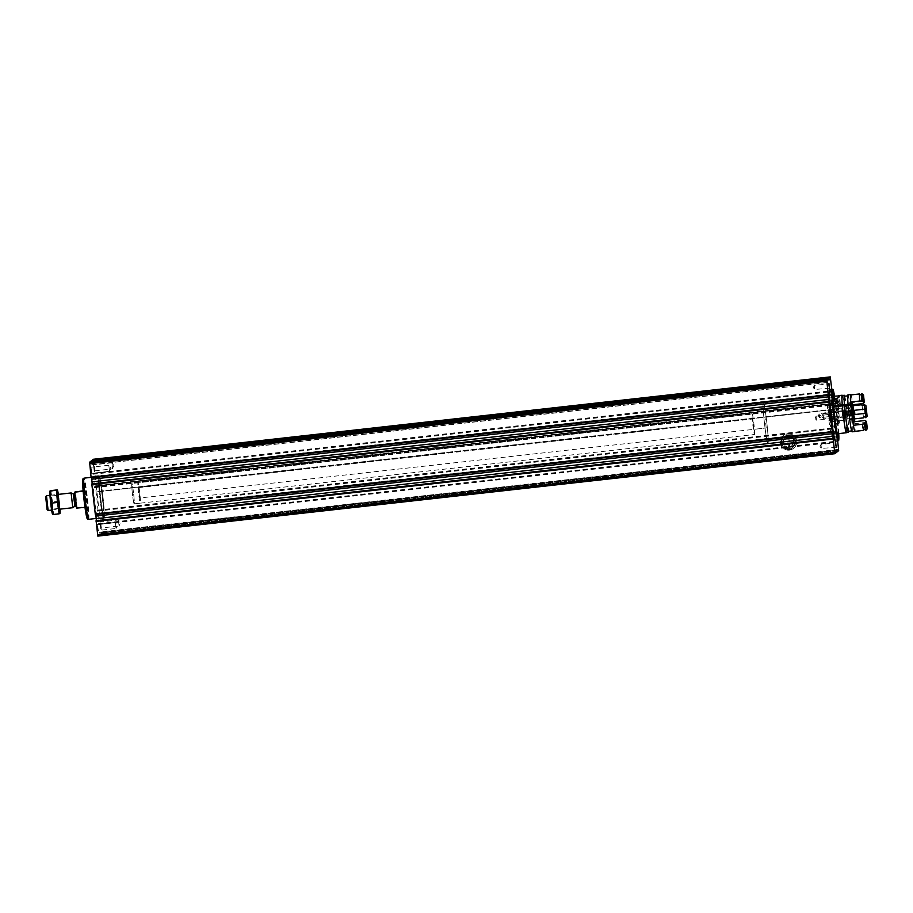 <?xml version="1.0" encoding="UTF-8"?>
<svg xmlns="http://www.w3.org/2000/svg" width="913" height="913" viewBox="0 0 913 913"><rect width="100%" height="100%" fill="white"/><g stroke="black" fill="none" stroke-linecap="round" stroke-linejoin="round"><path stroke-width="0.68" stroke-dasharray="4.57 3.42" d="M834.425 416.488L833.866 411.569L834.425 416.488L833.455 412.083L833.911 416.077L819.634 417.675L819.178 413.68L819.634 417.675M829.677 389.463A25.998 1.495 -96.4 0 1 834.003 414.662A25.998 1.495 -96.4 0 1 835.509 441.116M831.754 389.235L837.643 440.899M93.24 459.285L96.31 485.91L833.352 403.512L96.23 485.762L101.64 533.044L100.293 534.128L99.757 532.405L99.951 534.402L98.284 535.748L97.748 533.089L97.817 536.114M97.965 519.086A21.547 1.244 83.6 0 0 96.71 497.174A21.547 1.244 83.6 0 0 93.137 476.289A21.547 1.244 83.6 0 0 94.29 497.836A21.547 1.244 83.6 0 0 97.919 519.109A21.547 1.244 83.6 0 0 97.965 519.086M97.68 531.206L96.858 523.822L97.68 531.206L98.262 530.453L97.577 524.416L98.262 530.464L116.019 528.479L115.335 522.43L116.019 528.479L117.423 525.26L115.358 522.441M100.727 528.741L99.916 521.369L100.727 528.741L101.32 527.999L100.635 521.951L101.32 527.999L119.078 526.014L118.393 519.965L119.078 526.014L120.482 522.795L118.416 519.976L100.635 521.951L99.916 521.369M91.163 474.041L90.341 466.669L91.163 474.041L91.757 473.299L91.072 467.251L91.745 473.299L109.503 471.313L108.818 465.265L109.514 471.313M94.222 471.576L93.4 464.203L94.222 471.576L94.815 470.834L94.13 464.785L94.815 470.834M91.14 477.75L90.809 473.539L91.54 477.704M89.622 462.195L89.988 464.991L89.885 462.161M91.551 460.643L91.802 462.583L91.893 460.597M96.093 520.73L96.641 524.77L96.424 520.695M832.394 431.552L95.351 513.951L95.009 510.413L95.739 514.59M95.351 513.951L95.34 514.635M91.893 483.856L92.441 487.896L92.213 483.822M796.695 440.979A8.149 8.126 -128.9 0 0 783.776 435.33A8.149 8.126 -128.9 0 0 785.363 449.333A8.149 8.126 -128.9 0 0 796.695 440.979M795.588 441.139A7.087 7.064 -128.9 0 0 784.107 436.403A7.087 7.064 -128.9 0 0 783.046 446.354A7.087 7.064 -128.9 0 0 795.588 441.139M794.881 441.698A7.087 7.064 -128.9 0 0 783.411 436.973A7.087 7.064 -128.9 0 0 782.35 446.925A7.087 7.064 -128.9 0 0 794.881 441.698M838.088 440.831A25.998 1.495 83.6 0 0 836.605 414.57A25.998 1.495 83.6 0 0 832.279 389.178M838.75 433.607A25.872 1.484 83.6 0 0 834.562 396.128M838.077 433.686A19.812 1.141 83.6 0 0 836.776 414.89A19.812 1.141 83.6 0 0 833.9 396.185M836.65 412.128L837.061 415.826L836.65 412.128L831.732 412.676L832.142 416.362L831.732 412.676L830.876 414.639L832.154 416.374L837.061 415.826M831.743 435.307A19.812 1.141 83.6 0 0 830.59 415.153A19.812 1.141 83.6 0 0 827.292 395.957A19.812 1.141 83.6 0 0 828.365 415.769A19.812 1.141 83.6 0 0 831.697 435.33A19.812 1.141 83.6 0 0 831.743 435.307M830.202 421.795L828.81 409.492L830.202 421.795L843.098 420.345L841.729 408.054L843.087 420.357M843.635 419.66L842.414 408.602L843.635 419.66M843.361 417.207L842.653 411.067L843.361 417.207M823.64 418.873L823.07 413.783L823.64 418.873L842.767 416.739L842.185 411.649L843.338 417.207M829.723 418.325L829.301 414.639L829.723 418.325M833.249 394.062L828.342 394.61L827.075 392.887L827.931 390.912L828.342 394.61L827.92 390.924L832.839 390.365M838.442 439.541L833.523 440.089L832.257 438.366L833.113 436.403L833.523 440.089L833.113 436.403L838.02 435.855M816.017 416.237L815.104 418.348L816.462 420.208L816.028 416.225L816.473 420.22L830.75 418.622L830.305 414.628L830.75 418.622M829.472 388.253L814.693 389.44L813.312 387.569L814.236 385.446L814.693 389.44L814.248 385.446L828.513 383.848L828.97 387.842L828.924 383.346M836.194 447.267L821.403 448.443L820.045 446.583L820.958 444.46L821.415 448.443L820.97 444.46L835.247 442.862L835.692 446.845L835.646 442.349M94.804 470.834L112.561 468.848L111.877 462.8L112.573 468.848L113.965 465.63L111.9 462.811M103.489 518.47A21.547 1.244 83.6 0 0 102.245 496.546A21.547 1.244 83.6 0 0 98.661 475.673A21.547 1.244 83.6 0 0 99.825 497.22A21.547 1.244 83.6 0 0 103.443 518.493A21.547 1.244 83.6 0 0 103.489 518.47M103.409 517.739A20.805 1.198 83.6 0 0 102.199 496.569A20.805 1.198 83.6 0 0 98.741 476.415A20.805 1.198 83.6 0 0 99.859 497.22A20.805 1.198 83.6 0 0 103.363 517.751A20.805 1.198 83.6 0 0 103.409 517.739M96.196 518.458L103.66 517.625A20.702 1.187 83.6 0 0 103.705 517.603A20.702 1.187 83.6 0 0 102.507 496.535A20.702 1.187 83.6 0 0 99.061 476.472A20.702 1.187 83.6 0 0 100.179 497.186A20.702 1.187 83.6 0 0 103.66 517.625L103.842 517.648A20.759 1.198 83.6 0 0 103.922 517.625A20.759 1.198 83.6 0 0 102.678 496.238A20.759 1.198 83.6 0 0 99.232 476.415A20.759 1.198 83.6 0 0 100.384 497.151A20.759 1.198 83.6 0 0 103.842 517.648L104.093 517.671A20.805 1.198 83.6 0 0 104.128 517.648A20.805 1.198 83.6 0 0 102.929 496.489A20.805 1.198 83.6 0 0 99.471 476.335A20.805 1.198 83.6 0 0 100.59 497.129A20.805 1.198 83.6 0 0 104.093 517.671L767.936 443.456A20.805 1.198 83.6 0 0 766.772 422.274A20.805 1.198 83.6 0 0 763.314 402.108A20.805 1.198 83.6 0 0 764.432 422.913A20.805 1.198 83.6 0 0 767.936 443.456A20.805 1.198 83.6 0 0 767.97 443.433A20.805 1.198 83.6 0 0 766.772 422.274A20.805 1.198 83.6 0 0 763.314 402.108A20.805 1.198 83.6 0 0 764.432 422.913A20.805 1.198 83.6 0 0 767.936 443.456A20.805 1.198 83.6 0 0 767.97 443.433L103.363 517.751M766.212 427.946L765.048 417.618L766.212 427.946M754.492 434.497A10.397 0.593 83.6 0 0 754.515 434.485A10.397 0.593 83.6 0 0 753.91 423.906A10.397 0.593 83.6 0 0 752.186 413.817A10.397 0.593 83.6 0 0 752.746 424.225A10.397 0.593 83.6 0 0 754.492 434.497L134.143 503.85A10.397 0.593 83.6 0 0 133.572 493.26A10.397 0.593 83.6 0 0 131.837 483.171A10.397 0.593 83.6 0 0 132.396 493.579A10.397 0.593 83.6 0 0 134.143 503.85A10.397 0.593 83.6 0 0 134.165 503.839A10.397 0.593 83.6 0 0 133.572 493.26A10.397 0.593 83.6 0 0 131.837 483.171A10.397 0.593 83.6 0 0 132.396 493.579A10.397 0.593 83.6 0 0 134.143 503.85A10.397 0.593 83.6 0 0 134.165 503.839L140.294 503.166A10.397 0.593 83.6 0 0 139.712 492.564A10.397 0.593 83.6 0 0 137.977 482.486A10.397 0.593 83.6 0 0 138.536 492.894A10.397 0.593 83.6 0 0 140.294 503.166A10.397 0.593 83.6 0 0 140.317 503.154M139.723 497.984L138.559 487.656L139.723 497.984M76.498 508.119L77.069 507.662L75.243 491.673M77.069 507.662L75.517 491.628M77.331 507.617L85.56 506.692L85.445 508.792L84.989 507.354M83.117 490.783L83.745 490.715L84.03 498.989L85.696 508.769L85.137 498.681L83.494 489.083L86.096 508.929L85.445 508.792M83.117 490.612L83.243 489.106M47.122 509.625L45.65 496.763M48.172 510.458L46.506 495.702M72.778 507.708L71.134 492.952M87.237 518.687A19.96 1.153 83.6 0 0 87.34 518.687A19.96 1.153 83.6 0 0 86.119 497.802A19.96 1.153 83.6 0 0 82.809 479.063M87.99 519.257A20.588 1.187 83.6 0 0 88.025 519.235A20.588 1.187 83.6 0 0 86.838 498.293A20.588 1.187 83.6 0 0 83.414 478.344M88.641 519.166A20.588 1.187 83.6 0 0 87.454 498.224A20.588 1.187 83.6 0 0 84.03 478.275A20.588 1.187 83.6 0 0 85.137 498.863A20.588 1.187 83.6 0 0 88.595 519.189A20.588 1.187 83.6 0 0 88.641 519.166M88.618 519.314A20.702 1.187 83.6 0 0 88.652 519.292A20.702 1.187 83.6 0 0 87.454 498.224A20.702 1.187 83.6 0 0 84.007 478.15M753.921 429.327L752.757 418.987L753.91 429.327L766.201 427.957L139.712 497.996M83.129 491.205L83.745 490.715M85.56 506.692L84.955 507.183M58.364 494.378A11.698 0.673 -96.4 0 1 60.018 509.146M59.14 513.848L59.87 513.266L57.199 489.904M59.87 513.266L52.771 514.555M58.9 501.294L52.52 502.002L53.49 513.973M50.831 490.623L52.52 502.002M50.911 502.96L50.5 495.268L52.155 510.013L50.911 502.96M49.895 491.308A11.698 0.673 -96.4 0 1 51.973 502.572A11.698 0.673 -96.4 0 1 52.429 514.019M57.496 502.196L57.108 495.36L58.215 501.876L58.58 508.461L57.496 502.196M51.79 502.835L51.402 495.999L52.886 509.089L51.79 502.835M787.36 436.985L788.775 436.756L787.303 436.916L788.512 447.062L789.916 446.834L788.444 447.005L787.303 436.916M788.775 436.756L789.916 446.834M789.528 449.961A8.149 8.126 51.1 0 1 783.502 435.535A8.149 8.126 51.1 0 1 794.938 436.779A8.149 8.126 51.1 0 1 789.528 449.961M789.037 447.039A5.079 5.067 51.1 0 1 785.271 438.046A5.079 5.067 51.1 0 1 792.404 438.822A5.079 5.067 51.1 0 1 789.037 447.039M788.433 447.53A5.079 5.067 51.1 0 1 784.666 438.537A5.079 5.067 51.1 0 1 791.799 439.313A5.079 5.067 51.1 0 1 788.433 447.53M788.592 448.945A6.505 6.482 51.1 0 1 783.776 437.43A6.505 6.482 51.1 0 1 792.906 438.411A6.505 6.482 51.1 0 1 788.592 448.945M789.083 448.545A6.505 6.482 51.1 0 1 784.267 437.03A6.505 6.482 51.1 0 1 793.397 438.023A6.505 6.482 51.1 0 1 789.083 448.545M789.323 450.132A8.149 8.126 51.1 0 1 783.286 435.706A8.149 8.126 51.1 0 1 794.721 436.95A8.149 8.126 51.1 0 1 789.323 450.132M788.512 436.848L789.665 446.936M842.368 395.5A18.876 1.084 -96.4 0 1 845.324 413.874A18.876 1.084 -96.4 0 1 846.499 432.442M833.695 406.844L830.305 407.221L830.978 410.211L828.399 411.078L829.529 413.292L843.646 411.706L843.943 413.007L846.397 412.733L846.111 411.432L852.251 410.747M833.603 405.749L830.225 406.125A18.876 1.084 -96.4 0 1 830.1 396.573A18.876 1.084 -96.4 0 1 833.284 415.221A18.876 1.084 -96.4 0 1 834.299 434.109A18.876 1.084 -96.4 0 1 830.305 407.221M833.192 399.118L830.533 397.041L832.108 396.356L830.1 396.573M852.012 409.675L846.02 410.348L846.305 411.637L843.852 411.911L843.863 410.61L844.616 417.378L843.943 413.007M846.305 411.637L846.397 412.733M843.852 411.911L844.924 420.151L843.646 411.706M843.566 410.622L829.438 412.197L829.426 409.423L830.796 421.726L829.529 413.292M829.438 412.197L828.753 411.98L828.764 408.887L829.883 415.598L830.271 422.399L828.844 413.075M830.225 406.125L830.898 409.15L828.308 409.983A11.139 0.639 -96.4 0 1 828.262 404.573A11.139 0.639 -96.4 0 1 830.134 415.575A11.139 0.639 -96.4 0 1 830.739 426.713A11.139 0.639 -96.4 0 1 828.399 411.078M828.308 409.983L828.753 411.98M842.174 395.523A18.58 1.073 -96.4 0 1 845.301 413.874A18.58 1.073 -96.4 0 1 846.305 432.465M844.765 396.185A18.58 1.073 -96.4 0 1 847.447 413.635A18.58 1.073 -96.4 0 1 848.679 431.256M844.434 396.219A17.644 1.016 -96.4 0 1 847.401 413.646A17.644 1.016 -96.4 0 1 848.348 431.29M848.154 404.71A17.644 1.016 -96.4 0 1 848.051 395.82A17.644 1.016 -96.4 0 1 851.019 413.235A17.644 1.016 -96.4 0 1 851.977 430.879A17.644 1.016 -96.4 0 1 848.245 405.794L848.188 405.806M847.949 394.884A18.58 1.073 -96.4 0 1 851.076 413.235A18.58 1.073 -96.4 0 1 852.08 431.815M851.019 394.907A18.58 1.073 -96.4 0 1 852.879 404.733M853.004 405.714A18.58 1.073 -96.4 0 1 854.511 418.873A18.568 1.073 -96.4 0 0 853.004 405.714M854.751 421.658A18.58 1.073 -96.4 0 1 855.025 431.335M853.37 420.973L853.735 422.571A11.766 0.673 83.6 0 0 854.751 431.37M850.608 394.952A11.766 0.673 83.6 0 0 851.589 403.786L852.662 402.485L862.979 401.332L864.063 399.985M846.02 410.348L846.009 407.563L847.047 413.68L847.378 419.877L846.111 411.432M835.452 403.215A2.785 1.301 -4.6 0 1 838.511 404.276A2.785 1.301 -4.6 0 1 835.84 405.794A2.785 1.301 -4.6 0 1 832.953 404.721A2.785 1.301 -4.6 0 1 835.452 403.215M836.354 409.926A2.785 1.301 175.4 0 0 838.853 408.419A2.785 1.301 175.4 0 0 835.783 407.369A2.785 1.301 175.4 0 0 833.295 408.876A2.785 1.301 175.4 0 0 836.354 409.926M851.624 405.669L851.589 403.786A10.032 0.582 -96.4 0 0 851.624 405.6M863.025 403.592A11.264 0.651 -96.4 0 1 862.979 401.332M864.554 404.425A18.568 1.073 -96.4 0 1 866.06 417.572M863.938 404.493A18.568 1.073 -96.4 0 1 865.444 417.64M862.032 405.543A17.701 1.016 -96.4 0 1 863.356 417.093M864.006 405.326A17.701 1.016 -96.4 0 1 865.319 416.864M861.746 400.887A17.701 1.016 -96.4 0 1 861.621 394.69L861.461 394.701M862.089 405.543A18.568 1.073 -96.4 0 1 863.401 417.081M861.621 394.69A11.766 0.673 -96.4 0 1 861.541 393.731M853.381 421.053A10.032 0.582 -96.4 0 0 853.735 422.571L855.07 423.621A11.264 0.651 -96.4 0 1 854.636 421.669M866.745 423.564L865.387 422.468L855.07 423.621M865.387 422.468A11.264 0.651 -96.4 0 1 864.953 420.516M865.684 430.149A11.766 0.673 -96.4 0 1 865.558 429.224A17.701 1.016 -96.4 0 1 864.371 423.883M835.954 408.819A2.009 0.936 -4.6 0 1 838.157 409.572A2.009 0.936 -4.6 0 1 836.24 410.667A2.009 0.936 -4.6 0 1 834.162 409.903A2.009 0.936 -4.6 0 1 835.954 408.819M835.269 402.393A4.576 2.146 -4.6 0 1 840.302 404.128A4.576 2.146 -4.6 0 1 835.909 406.627A4.576 2.146 -4.6 0 1 831.172 404.87A4.576 2.146 -4.6 0 1 835.269 402.393M848.531 411.797L850.882 411.535L850.733 410.884L848.325 411.192L848.862 415.872L848.668 412.699L851.007 412.436L851.498 415.986L851.007 412.436M850.882 411.535L851.27 415.563L848.862 415.872L851.201 415.609L851.144 411.729M850.676 410.93L848.325 411.192L848.337 411.946L850.688 411.683M850.768 412.642L848.417 412.904L848.337 411.946M851.247 414.799L848.907 415.061L848.828 414.114L848.862 415.872L848.576 414.308L850.927 414.046M851.464 414.502L851.201 415.609M850.893 411.934L850.859 410.462L848.519 410.713L847.241 413.657L849.044 416.134M849.147 416.248L851.498 415.986L851.213 414.707M844.97 412.596L845.564 416.659L844.97 412.596M844.411 412.516L845.084 417.013L844.411 412.516M831.64 413.943L832.302 418.439L831.64 413.943M846.157 411.307L847.287 418.953L846.157 411.307M834.128 399.403L833.249 400.373L834.505 401.104L836.639 400.864L837.506 399.894L834.128 399.403A2.146 1.004 175.4 0 0 833.249 400.373L834.505 401.104A2.146 1.004 175.4 0 0 836.639 400.864L837.506 399.894A2.146 1.004 175.4 0 0 836.251 399.164A2.146 1.004 175.4 0 0 834.128 399.403L834.299 401.583L837.689 402.074L836.81 403.055L834.06 402.918A1.86 0.867 175.4 0 0 834.881 403.169A1.86 0.867 175.4 0 0 835.749 403.169A1.86 0.867 175.4 0 0 836.365 403.044A1.86 0.867 175.4 0 0 837.244 402.565A1.86 0.867 175.4 0 0 837.061 401.709A1.86 0.867 175.4 0 0 835.372 401.469A1.86 0.867 175.4 0 0 833.866 402.074L834.299 401.583M833.432 402.553L833.866 402.074A1.86 0.867 175.4 0 0 833.717 402.519A1.86 0.867 175.4 0 0 834.06 402.918L833.249 400.373A2.146 1.004 175.4 0 0 833.615 400.807A2.146 1.004 175.4 0 0 834.505 401.104L834.687 403.284M836.81 403.055L836.639 400.864A2.146 1.004 175.4 0 0 837.244 400.51A2.146 1.004 175.4 0 0 837.506 399.894L837.689 402.074M833.181 398.798A3.835 1.792 175.4 0 0 832.051 399.449A3.835 1.792 175.4 0 0 834.596 401.948A3.835 1.792 175.4 0 0 839.184 399.711A3.835 1.792 175.4 0 0 838.556 398.924A3.835 1.792 175.4 0 0 837.244 398.445M833.192 398.97A4.337 2.02 175.4 0 0 831.663 399.803A4.337 2.02 175.4 0 0 831.092 400.921A4.337 2.02 175.4 0 0 835.578 402.587A4.337 2.02 175.4 0 0 839.732 400.225A4.337 2.02 175.4 0 0 839.72 400.088A4.337 2.02 175.4 0 0 839.001 399.209A4.337 2.02 175.4 0 0 837.027 398.582M840.028 403.911A4.337 2.02 175.4 0 0 835.418 402.382A4.337 2.02 175.4 0 0 831.412 404.744A4.337 2.02 175.4 0 0 832.142 405.749A4.337 2.02 175.4 0 0 839.481 405.155A4.337 2.02 175.4 0 0 840.04 404.037A4.337 2.02 175.4 0 0 840.028 403.911M839.914 404.037A4.211 1.963 175.4 0 0 834.299 402.736A4.211 1.963 175.4 0 0 832.257 405.829A4.211 1.963 175.4 0 0 839.378 405.246A4.211 1.963 175.4 0 0 839.914 404.037M838.248 404.219A2.534 1.187 175.4 0 0 835.498 403.329A2.534 1.187 175.4 0 0 833.215 404.756A2.534 1.187 175.4 0 0 835.829 405.68A2.534 1.187 175.4 0 0 838.271 404.345A2.534 1.187 175.4 0 0 838.248 404.219M838.248 404.881A2.477 1.153 175.4 0 0 835.612 404.003A2.477 1.153 175.4 0 0 833.318 405.349A2.477 1.153 175.4 0 0 833.329 405.406A2.477 1.153 175.4 0 0 835.886 406.308A2.477 1.153 175.4 0 0 838.26 405.007A2.477 1.153 175.4 0 0 838.26 404.95A2.477 1.153 175.4 0 0 838.248 404.881M839.218 416.853A2.477 1.153 175.4 0 0 836.582 415.974A2.477 1.153 175.4 0 0 834.288 417.321A2.477 1.153 175.4 0 0 834.71 417.903A2.477 1.153 175.4 0 0 838.899 417.561A2.477 1.153 175.4 0 0 839.23 416.921A2.477 1.153 175.4 0 0 839.218 416.853M838.727 417.378A1.94 0.913 175.4 0 0 836.137 416.773A1.94 0.913 175.4 0 0 835.19 418.2A1.94 0.913 175.4 0 0 838.476 417.937A1.94 0.913 175.4 0 0 838.727 417.378M836.434 401.343L836.251 399.164M838.602 449.356L101.56 531.765M834.071 409.538L97.018 491.936M833.341 403.124L96.287 485.533M830.476 378.062L93.434 460.46M835.053 453.373L98.284 535.737L835.053 453.373M836.993 452.003L99.951 534.402M836.981 451.764L100.293 534.128L836.981 451.764M838.682 450.645L101.64 533.044M835.064 453.556L98.022 535.954M826.71 380.093L89.668 462.492M826.836 381.394L89.794 463.793M827.018 382.593L89.988 464.991L827.03 382.593M826.984 382.467L90.159 464.843M826.813 381.2L90.067 463.564M826.687 379.934L89.908 462.298M828.662 378.655L91.62 461.054M828.776 379.762L91.734 462.172M828.844 380.185L91.802 462.583L828.844 380.185M828.799 379.991L92.087 462.355M828.753 379.546L92.053 461.91M828.639 378.45L91.916 460.814M833.272 403.363L96.23 485.762L833.272 403.363M833.295 403.74L96.253 486.15M833.9 409.092L96.858 491.491M96.915 491.845L833.957 409.446L96.926 491.833M834.003 409.195L96.961 491.593L834.003 409.184M836.936 451.342L100.225 533.706M836.799 450.235L100.11 532.599M837.084 449.778L100.042 532.176L837.084 449.778M836.799 450.006L99.757 532.405M836.833 450.463L99.791 532.861M836.959 451.547L99.916 533.957M835.041 453.236L97.999 535.634M834.881 451.969L97.839 534.367M834.79 450.691L97.748 533.089M834.961 450.554L97.919 532.952L834.961 450.554M834.859 451.787L98.113 534.151M835.018 453.076L98.239 535.44M833.238 438.925L96.196 521.323M833.523 441.493L96.481 523.891M833.615 442.086L96.641 524.473M833.238 438.97L96.458 521.346M832.348 431.164L95.568 513.528M832.04 428.265L95.066 510.664M832.108 428.973L95.066 511.383M832.428 432.191L95.386 514.59M91.186 477.704L828.171 395.352M828.194 394.667L91.152 477.065M827.897 392.099L90.855 474.498M827.84 391.392L90.866 473.779M828.148 394.279L91.368 476.654M829.038 402.097L92.259 484.461M829.403 405.201L92.441 487.599M829.324 404.607L92.281 487.006M829.038 402.04L91.996 484.438M76.658 506.783L75.083 493.009L76.658 506.783M74.604 506.361L73.211 493.865M74.969 506.224L73.576 493.922M75.836 506.122L74.444 493.83L75.037 493.351L76.498 506.464L75.825 506.133M86.256 509.192A10.397 0.593 83.6 0 0 84.977 493.317A10.397 0.593 83.6 0 0 84.019 494.093A10.397 0.593 83.6 0 0 86.256 509.192M829.791 409.823A11.139 0.639 -96.4 0 1 829.734 404.402A11.139 0.639 -96.4 0 1 831.606 415.404A11.139 0.639 -96.4 0 1 832.211 426.554A11.139 0.639 -96.4 0 1 829.871 410.918M828.262 404.573L830.704 403.626L833.329 427.101L830.739 426.713M852.708 404.756A11.264 0.651 -96.4 0 1 852.662 402.485M848.828 414.114L851.167 413.851M848.713 415.221L851.064 414.959M846.168 412.471L846.762 416.522L846.168 412.471M832.302 418.439L846.979 416.625L846.385 412.334L847.002 415.118L846.328 410.827L831.606 412.288M850.197 411.021L851.247 418.154L850.197 411.021M850.733 411.204L851.624 415.232L850.733 411.204M833.683 442.371L96.641 524.77M832.051 428.014L95.009 510.413M827.851 391.141L90.809 473.539M829.483 405.498L92.441 487.896M784.107 436.403L783.411 436.973M792.998 447.438L792.301 447.998M831.697 435.33L837.837 434.645M827.292 395.957L833.443 395.272M828.81 409.492L841.706 408.054L842.414 408.602M843.646 419.66L843.098 420.345M823.058 413.806L821.894 416.499L823.629 418.862M823.07 413.783L842.653 411.067M829.289 414.65L828.445 416.602L829.7 418.325L834.63 417.777M829.301 414.639L834.22 414.091M833.866 411.569L819.178 413.68L818.253 415.803L819.612 417.663M816.028 416.225L830.704 414.114M111.888 462.8L94.13 464.785L93.4 464.203M108.83 465.265L91.072 467.251L90.341 466.669M109.526 471.302L110.907 468.095L108.852 465.276M115.346 522.43L97.577 524.416L96.858 523.822M97.919 519.109L103.443 518.493M93.137 476.289L98.661 475.673M98.741 476.415L763.314 402.108L91.06 477.362M752.186 413.817L137.977 482.486M138.559 487.656L752.757 418.987M51.607 510.082L59.505 509.203M49.964 495.314L57.85 494.435M58.558 508.45L59.471 509.192M57.085 495.371L57.827 494.447M57.108 495.36L51.402 495.999L50.5 495.268M58.58 508.461L52.863 509.1M52.886 509.089L52.155 510.013M791.035 446.434L791.639 445.955M784.666 438.537L785.271 438.046M837.392 433.755L834.299 434.109M846.317 410.336L843.863 410.61M847.07 417.104L844.616 417.378M843.555 407.849L829.426 409.423M844.924 420.151L830.796 421.726M829.449 409.435L828.764 408.887M830.819 421.715L830.271 422.399M852.149 406.878L846.009 407.563M853.529 419.181L847.378 419.877M838.853 408.419L838.511 404.276M833.295 408.876L832.953 404.721M839.161 421.874L838.157 409.572M835.144 422L834.162 409.903M840.302 404.128L839.629 395.865M831.172 404.87L830.533 397.041M848.622 411.752L850.973 411.489M848.371 411.866L850.722 411.603M848.245 411.991L850.596 411.729M848.405 411.923L850.745 411.66M848.793 415.244L851.144 414.981M848.588 415.175L850.927 414.913M848.77 415.05L851.121 414.787M848.976 415.073L851.327 414.81M847.287 418.953L851.247 418.154C851.852 419.364 851.909 417.675 851.418 413.098C850.3 405.92 851.019 409.697 850.163 408.396L846.111 408.488M831.092 400.921L831.412 404.744M839.732 400.225L840.04 404.037M838.26 405.007L838.271 404.345M833.329 405.406L833.215 404.756M833.318 405.349L834.288 417.321M838.26 404.95L839.23 416.921M834.881 403.169L836.365 403.044"/><path stroke-width="1.37" d="M832.279 431.644L828.878 401.492L91.836 483.901L91.871 484.541L95.34 514.635L832.382 432.226L832.279 431.644L95.237 514.042M837.643 440.899L838.682 450.645L837.335 451.73L836.799 450.006L836.993 452.003L835.327 453.339L834.79 450.691L834.859 453.715L97.817 536.114L96.093 520.73L833.135 438.331L833.615 442.086M97.817 536.114L834.859 453.715L833.078 438.377L96.036 520.775M835.646 442.349L836.194 447.267L835.646 442.349M828.924 383.334L829.472 388.253L828.924 383.334M831.275 419.033L830.704 414.114L831.275 419.033M835.509 441.116A25.998 1.495 -96.4 0 1 835.452 441.139A25.998 1.495 -96.4 0 1 831.138 415.94A25.998 1.495 -96.4 0 1 829.632 389.486A25.998 1.495 -96.4 0 1 829.677 389.463L832.257 389.178A25.998 1.495 83.6 0 0 832.257 389.178A25.998 1.495 83.6 0 0 833.66 415.175A25.998 1.495 83.6 0 0 838.043 440.853A25.998 1.495 83.6 0 0 838.054 440.842A25.998 1.495 83.6 0 0 838.088 440.831M828.878 401.492L826.984 382.467M95.34 514.635L832.382 432.226L832.051 428.014L833.683 442.075M96.093 520.73L833.078 438.377M827.201 382.444L826.927 379.58L828.593 378.244L829.13 379.956L828.936 377.959L830.271 376.886L831.754 389.235M828.171 395.352L91.14 477.75L89.622 462.195L826.664 379.797L89.622 462.195M89.885 462.161L91.551 460.643L828.593 378.244L91.551 460.643M91.893 460.597L93.229 459.285L830.271 376.886L93.229 459.285M95.739 514.59L96.424 520.695M91.893 483.856L828.936 401.458L91.836 483.901M91.54 477.704L92.213 483.822M834.562 396.128A25.872 1.484 83.6 0 0 832.793 389.246A25.872 1.484 83.6 0 0 834.162 415.118A25.872 1.484 83.6 0 0 838.533 440.659A25.872 1.484 83.6 0 0 838.568 440.637A25.872 1.484 83.6 0 0 838.75 433.607M833.9 396.185A19.812 1.141 83.6 0 0 833.443 395.272A19.812 1.141 83.6 0 0 834.505 415.084A19.812 1.141 83.6 0 0 837.837 434.645A19.812 1.141 83.6 0 0 837.883 434.622A19.812 1.141 83.6 0 0 838.077 433.686M838.02 435.855L838.442 439.541L838.02 435.855M832.839 390.365L833.249 394.062L832.839 390.365M834.63 417.777L834.22 414.091L834.63 417.777M83.117 490.783L74.683 492.13L76.498 508.119L84.989 507.354M74.683 492.13L76.726 508.107M74.9 492.13L83.129 491.205L83.117 490.612M47.088 509.625L48.127 510.458L46.483 495.725L45.65 496.763L47.122 509.625M48.127 510.458L51.607 510.082M73.211 493.865L74.969 506.224L73.576 493.922L71.111 492.952L72.778 507.708M83.893 478.286L83.414 478.344A20.588 1.187 83.6 0 0 83.345 478.389L82.809 479.063A19.96 1.153 83.6 0 0 83.939 499A19.96 1.153 83.6 0 0 87.237 518.687L87.91 519.223A20.588 1.187 83.6 0 0 87.99 519.257L88.47 519.2M83.345 478.389A20.588 1.187 83.6 0 0 84.521 498.932A20.588 1.187 83.6 0 0 87.91 519.223M91.06 477.362L84.007 478.15A20.702 1.187 83.6 0 0 85.126 498.863A20.702 1.187 83.6 0 0 88.618 519.314L96.196 518.458M60.018 509.146A11.698 0.673 -96.4 0 1 60.087 513.163A11.698 0.673 -96.4 0 1 58.055 502.321A11.698 0.673 -96.4 0 1 57.553 490.452A11.698 0.673 -96.4 0 1 58.364 494.378M58.284 502.139L57.827 494.447L59.094 501.773L59.471 509.192L58.284 502.139M57.451 502.458L51.082 503.166L50.112 491.205L57.199 489.904L56.48 490.486L57.451 502.458L59.14 513.848L59.87 513.266M59.14 513.848L52.771 514.555L51.082 503.166M53.49 513.973L52.771 514.555M57.199 489.904L50.831 490.623M52.589 514.441L52.429 514.019A11.698 0.673 -96.4 0 1 50.683 503.143A11.698 0.673 -96.4 0 1 49.895 491.308L49.93 491.046M835.224 421.007L836.799 419.295L839.161 421.874C838.773 424.18 837.586 424.659 835.6 423.312M833.603 405.749L842.254 404.779A18.876 1.084 -96.4 0 1 842.14 395.226A18.876 1.084 -96.4 0 1 842.368 395.5M846.499 432.442A18.876 1.084 -96.4 0 1 846.34 432.762A18.876 1.084 -96.4 0 1 842.345 405.874L833.695 406.844M832.53 396.31L839.629 395.854C839.663 396.835 838.123 398 835.018 399.346L833.192 399.118M842.254 404.779L842.288 404.916A18.58 1.073 -96.4 0 1 842.174 395.523L844.32 395.283A18.58 1.073 -96.4 0 1 844.765 396.185M848.679 431.256A18.58 1.073 -96.4 0 1 848.451 432.226L846.305 432.465A18.58 1.073 -96.4 0 1 842.379 406.011L842.345 405.874M842.288 404.916L844.434 404.676A18.58 1.073 -96.4 0 1 844.32 395.283M848.451 432.226A18.58 1.073 -96.4 0 1 844.525 405.771L842.379 406.011M844.434 404.676L844.536 405.11A17.644 1.016 -96.4 0 1 844.434 396.219L847.721 395.854M851.635 430.925L848.348 431.29A17.644 1.016 -96.4 0 1 844.628 406.205L844.525 405.771M848.188 405.806L844.628 406.205M851.019 394.907A18.58 1.073 -96.4 0 0 850.768 394.564A18.58 1.073 -96.4 0 0 850.893 403.957L844.536 405.11M848.063 404.276A18.58 1.073 -96.4 0 1 847.949 394.884L850.768 394.564M852.08 431.815A18.58 1.073 -96.4 0 1 848.154 405.361L850.973 405.052A18.58 1.073 -96.4 0 0 854.899 431.507L852.08 431.815M852.879 404.733A18.58 1.073 -96.4 0 1 853.004 405.714A11.766 0.673 83.6 0 1 853.153 410.793L854.408 410.314A11.264 0.651 -96.4 0 1 854.899 414.525L853.564 414.434A11.766 0.673 83.6 0 1 854.511 418.873A18.58 1.073 -96.4 0 1 854.751 421.658M850.893 403.957L853.187 412.996L853.529 419.181L850.973 405.052M865.364 429.247L863.595 429.441A11.766 0.673 83.6 0 0 863.721 430.365L854.751 431.37A18.568 1.073 -96.4 0 1 853.393 425.287A11.766 0.673 83.6 0 0 853.358 420.882L854.636 421.669L864.953 420.516L866.232 421.235A12.508 0.719 -96.4 0 0 866.745 423.564A11.766 0.673 83.6 0 0 867.35 428.619A17.336 0.993 -96.4 0 1 866.22 423.575A11.766 0.673 83.6 0 0 866.232 421.235M851.624 405.669L851.624 405.749A11.766 0.673 83.6 0 0 850.745 402.017A18.568 1.073 -96.4 0 1 850.608 394.952L859.578 393.948A11.766 0.673 83.6 0 0 859.658 394.907L861.461 394.701M851.624 405.6A10.032 0.582 -96.4 0 0 851.624 405.749L852.708 404.756L863.025 403.592L864.12 402.69A12.508 0.719 -96.4 0 1 864.063 399.985A11.766 0.673 83.6 0 1 863.504 394.895L861.541 393.731A18.568 1.073 -96.4 0 0 861.678 400.796A11.766 0.673 -96.4 0 1 861.746 400.887L859.784 401.115A17.701 1.016 -96.4 0 1 859.658 394.907M865.216 413.372L866.551 413.6A12.508 0.719 -96.4 0 0 865.981 408.556L864.737 409.161A11.264 0.651 -96.4 0 1 865.216 413.372L854.899 414.525M864.737 409.161L854.408 410.314M862.157 393.663A18.568 1.073 -96.4 0 0 862.294 400.727L863.618 400.75A17.336 0.993 -96.4 0 1 863.504 394.895M853.004 405.714L861.975 404.71A11.766 0.673 83.6 0 1 862.032 405.543L864.006 405.326A11.766 0.673 -96.4 0 0 863.938 404.493L865.866 405.452A17.336 0.993 -96.4 0 1 867.11 416.351L865.444 417.64A11.766 0.673 -96.4 0 0 865.319 416.864L863.356 417.093A11.766 0.673 83.6 0 1 863.47 417.869L854.511 418.873M862.294 400.727L861.678 400.796M861.975 404.71A18.568 1.073 -96.4 0 1 862.089 405.543M863.401 417.081A18.568 1.073 -96.4 0 1 863.47 417.869M859.784 401.115A11.766 0.673 83.6 0 0 859.715 401.012A18.568 1.073 -96.4 0 1 859.578 393.948M859.715 401.012L850.745 402.017M865.981 408.556A11.766 0.673 83.6 0 0 865.866 405.452M867.11 416.351A11.766 0.673 83.6 0 0 866.551 413.6M866.22 423.575L864.326 424.054A18.568 1.073 -96.4 0 0 865.684 430.149L866.3 430.08A18.568 1.073 -96.4 0 1 864.942 423.986M866.3 430.08L867.35 428.619M864.326 424.054A11.766 0.673 -96.4 0 0 864.371 423.883L862.408 424.1A17.701 1.016 -96.4 0 0 863.595 429.441M863.721 430.365A18.568 1.073 -96.4 0 1 862.363 424.283L853.393 425.287M864.12 402.69A11.766 0.673 83.6 0 0 863.618 400.75M837.244 398.445A3.835 1.792 175.4 0 0 833.181 398.798M837.027 398.582A4.337 2.02 175.4 0 0 833.192 398.97M828.913 402.142L91.871 484.541M833.113 439.016L96.07 521.414M834.653 452.54L97.611 534.938M828.08 394.758L91.038 477.157M826.539 381.235L89.497 463.644M828.936 377.959L91.893 460.369M826.927 379.58L89.885 461.978M826.459 379.956L89.417 462.355M833.261 436.288L96.219 518.687M832.976 433.686L95.922 516.096M828.764 396.813L91.722 479.211M829.061 399.415L92.019 481.813M74.604 506.361L72.778 507.719L59.505 509.203M73.576 493.922L74.444 493.83L75.836 506.122L74.957 506.224M853.153 410.793A10.032 0.582 -96.4 0 1 853.564 414.434M828.182 395.352L91.129 477.75M835.452 441.139L838.043 440.853M46.506 495.702L49.964 495.314M57.85 494.435L71.111 492.952M74.444 493.83L75.037 493.351M76.498 506.464L75.825 506.133M842.14 395.226L838.419 395.649M846.34 432.762L837.392 433.755"/></g></svg>
